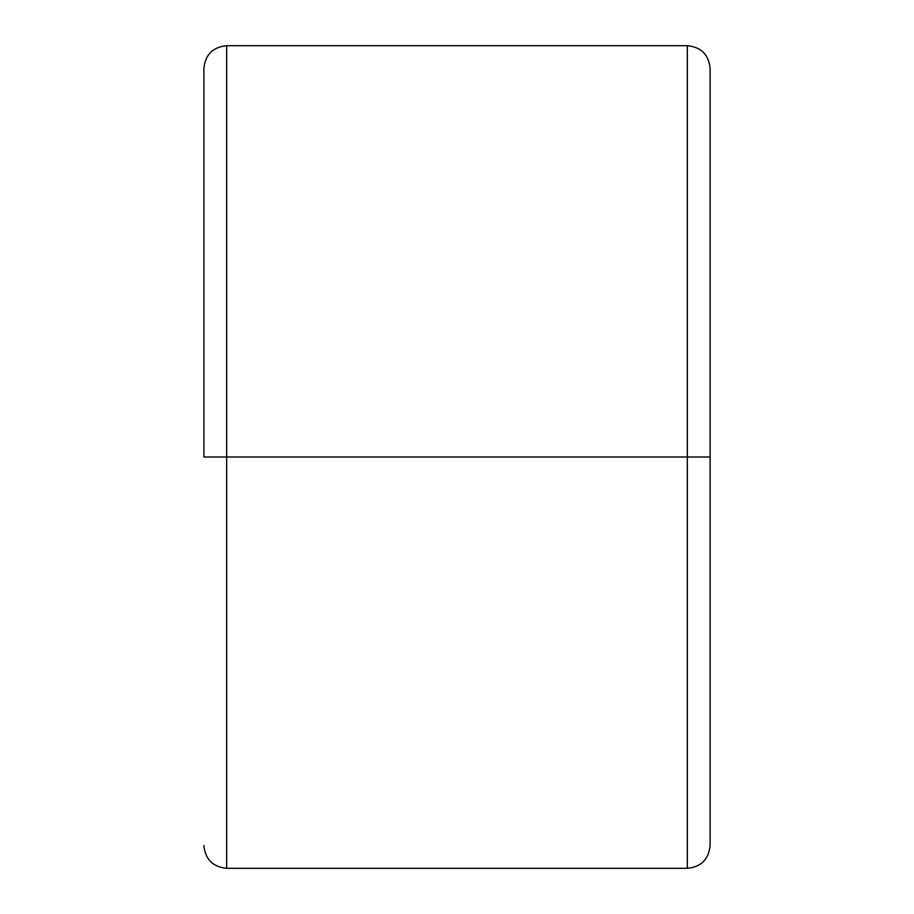 <?xml version="1.0" encoding="UTF-8"?>
<svg xmlns="http://www.w3.org/2000/svg" width="914" height="914" viewBox="0 0 914 914"><rect width="100%" height="100%" fill="white"/><g stroke="black" fill="none" stroke-linecap="round" stroke-linejoin="round"><path stroke-width="1.37" d="M687.328 457L687.328 45.7L687.328 868.3L687.328 457L226.672 457L226.672 868.3L226.672 45.7L226.672 457L687.328 457L687.328 868.3L687.328 45.7L687.328 457L710.109 457L710.109 68.481L710.109 845.519L710.109 457L687.328 457M226.672 457L226.672 45.7L226.672 868.3L226.672 457L203.891 457L203.891 68.481L203.891 457L226.672 457M710.109 68.481C708.75 54.657 701.152 47.06 687.328 45.7L226.672 45.7C212.848 47.06 205.25 54.657 203.891 68.481M710.109 845.519C708.75 859.343 701.152 866.94 687.328 868.3L226.672 868.3C212.848 866.94 205.25 859.343 203.891 845.519"/></g></svg>

